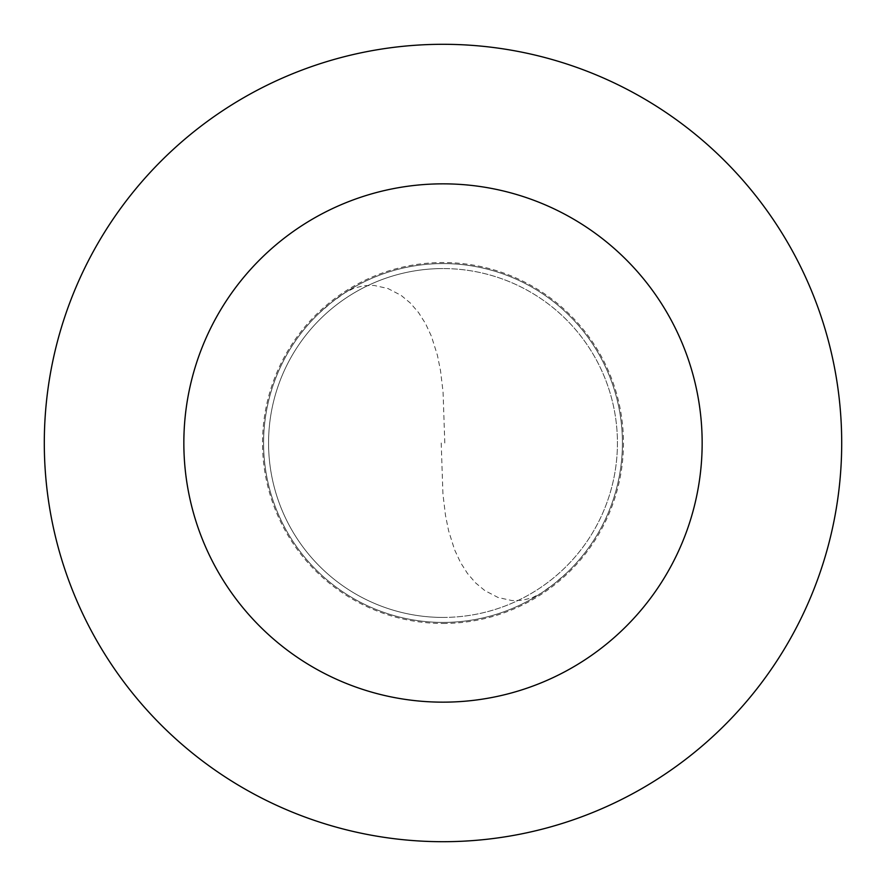 <?xml version="1.0" encoding="UTF-8"?>
<svg xmlns="http://www.w3.org/2000/svg" width="886" height="886" viewBox="0 0 886 886"><rect width="100%" height="100%" fill="white"/><g stroke="black" fill="none" stroke-linecap="round" stroke-linejoin="round"><path stroke-width="0.66" stroke-dasharray="4.43 3.32" d="M443 622.415A179.415 179.415 0 0 0 622.415 443A179.415 179.415 0 0 0 443 263.585A179.415 179.415 0 0 1 622.415 443A179.415 179.415 0 0 1 443 622.415A179.415 179.415 0 0 1 263.585 443A179.415 179.415 0 0 1 443 263.585A179.415 179.415 0 0 0 263.585 443A179.415 179.415 0 0 0 443 622.415A179.415 179.415 0 0 0 622.415 443A179.415 179.415 0 0 0 443 263.585A179.415 179.415 0 0 1 622.415 443A179.415 179.415 0 0 1 443 622.415A179.415 179.415 0 0 1 263.585 443A179.415 179.415 0 0 1 443 263.585A179.415 179.415 0 0 0 263.585 443A179.415 179.415 0 0 0 443 622.415M443 617.431A174.431 174.431 0 0 0 617.431 443A174.431 174.431 0 0 0 443 268.569A174.431 174.431 0 0 1 617.431 443A174.431 174.431 0 0 1 443 617.431A174.431 174.431 0 0 1 268.569 443A174.431 174.431 0 0 1 443 268.569A174.431 174.431 0 0 0 268.569 443A174.431 174.431 0 0 0 443 617.431M443 841.7A398.7 398.7 0 0 0 841.7 443A398.7 398.7 0 0 0 443 44.3A398.7 398.7 0 0 0 44.3 443A398.7 398.7 0 0 0 443 841.7M441.206 443.022L442.934 494.045L445.525 515.586L448.626 530.858L454.562 549.685L460.443 562.355L467.52 573.53L475.716 583.01L484.863 590.608L498.131 597.518L511.975 600.564L522.253 600.265L532.021 597.817L540.925 593.332L554.271 583.741L566.686 572.965M444.794 442.978L443.066 391.955L440.475 370.414L437.374 355.142L431.438 336.315L425.557 323.645L418.48 312.47L410.284 302.99L401.136 295.392L387.869 288.482L374.025 285.436L363.747 285.735L353.979 288.183L345.075 292.668L331.729 302.259L319.314 313.035M443 623.467A180.467 180.467 0 0 0 623.467 443A180.467 180.467 0 0 0 443 262.533A180.467 180.467 0 0 0 262.533 443A180.467 180.467 0 0 0 443 623.467"/><path stroke-width="1.33" d="M443 841.7A398.7 398.7 0 0 0 841.7 443A398.7 398.7 0 0 0 443 44.3A398.7 398.7 0 0 0 44.3 443A398.7 398.7 0 0 0 443 841.7M443 702.155A259.155 259.155 0 0 0 702.155 443A259.155 259.155 0 0 0 443 183.845A259.155 259.155 0 0 0 183.845 443A259.155 259.155 0 0 0 443 702.155"/></g></svg>
